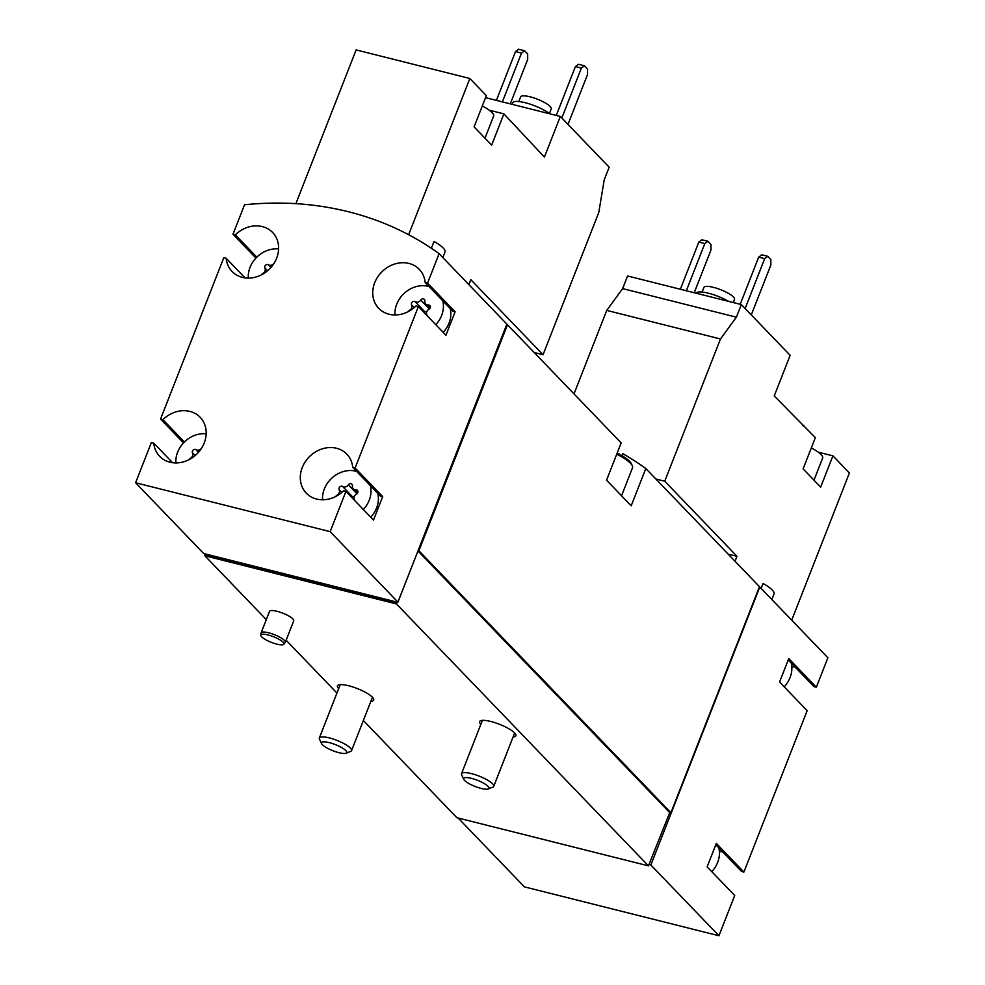 <?xml version="1.0" encoding="UTF-8"?>
<svg xmlns="http://www.w3.org/2000/svg" width="985" height="985" viewBox="0 0 985 985"><rect width="100%" height="100%" fill="white"/><g stroke="black" fill="none" stroke-linecap="round" stroke-linejoin="round"><path stroke-width="1.48" d="M711.773 871.663A25.955 22.273 -43.9 0 0 717.634 862.429A25.955 22.273 -43.9 0 0 718.816 847.851M784.208 686.841A25.955 22.273 -43.9 0 0 790.056 677.606A25.955 22.273 -43.9 0 0 791.25 663.028M791.718 620.181L849.402 472.985L832.916 455.858L820.665 487.119L803.107 468.872L815.358 437.611L774.235 395.958L790.155 355.326L741.336 304.574L627.593 275.985L622.643 288.605L606.735 310.398L574.009 393.901M458.173 818.042L524.377 886.857L718.939 935.75L650.851 864.99L759.792 587.011A337.449 289.553 -43.9 0 0 759.46 586.764M759.792 587.011L827.88 657.771L816.331 687.234L813.955 686.631L788.234 659.901M468.86 284.616L470.805 279.654L543.043 354.735L598.781 212.501L604.224 179.824L609.173 167.204L560.342 116.452L485.543 97.65M560.342 116.452L544.409 157.083L503.901 113.878L491.65 145.14L474.093 126.893L486.344 95.631L469.857 78.492L356.127 49.915L295.869 203.673M469.857 78.492L408.64 234.713M442.831 257.565L444.986 252.074A28.122 6.821 21.4 0 0 434.04 241.448L431.368 248.282M503.901 113.878L489.299 110.209M439.088 253.674L506.869 324.114L397.928 602.094L330.16 531.654L345.932 491.404L373.5 520.068L382.685 496.612L355.117 467.961L418.366 306.581L445.934 335.232L455.119 311.789L427.552 283.138L439.088 253.674A337.449 289.553 -43.9 0 0 244.539 204.781L232.989 234.245L255.928 258.082M363.354 509.516A25.955 22.273 -43.9 0 0 369.203 500.281A25.955 22.273 -43.9 0 0 370.385 485.704M356.595 471.372A25.955 22.273 -43.9 0 0 322.551 499.789M337.326 495.603L336.969 495.233A2.426 2.081 -43.9 0 0 335.774 496.465M336.969 495.233A4.236 3.632 -43.9 0 0 339.148 489.668A2.426 2.081 -43.9 0 1 342.632 486.491A4.236 3.632 -43.9 0 0 348.345 484.866A2.426 2.081 -43.9 0 1 352.421 485.888A4.236 3.632 -43.9 0 0 355.954 489.84A2.426 2.081 -43.9 0 1 356.545 494.039A4.236 3.632 -43.9 0 0 354.366 499.604A2.426 2.081 -43.9 0 1 354.563 500.38M206.173 433.794A25.955 22.273 -43.9 0 0 175.884 462.938M190.659 458.751L190.302 458.382A2.426 2.081 -43.9 0 0 189.108 459.613M190.302 458.382A4.236 3.632 -43.9 0 0 192.481 452.817A2.426 2.081 -43.9 0 1 195.966 449.64A4.236 3.632 -43.9 0 0 201.531 448.237M435.789 324.693A25.955 22.273 -43.9 0 0 441.637 315.459A25.955 22.273 -43.9 0 0 442.819 300.881M429.029 286.536A25.955 22.273 -43.9 0 0 394.985 314.966M409.76 310.78L409.403 310.41A2.426 2.081 -43.9 0 0 408.209 311.642M409.403 310.41A4.236 3.632 -43.9 0 0 411.582 304.845A2.426 2.081 -43.9 0 1 415.067 301.669A4.236 3.632 -43.9 0 0 420.78 300.043A2.426 2.081 -43.9 0 1 424.855 301.065A4.236 3.632 -43.9 0 0 428.377 305.018A2.426 2.081 -43.9 0 1 428.98 309.216A4.236 3.632 -43.9 0 0 426.788 314.781A2.426 2.081 -43.9 0 1 426.998 315.545M278.607 248.959A25.955 22.273 -43.9 0 0 248.319 278.102M263.094 273.928L262.736 273.559A2.426 2.081 -43.9 0 0 261.542 274.778M262.736 273.559A4.236 3.632 -43.9 0 0 264.916 267.982A2.426 2.081 -43.9 0 1 268.4 264.805A4.236 3.632 -43.9 0 0 273.953 263.401M718.939 935.75L734.712 895.5L707.132 866.849L716.329 843.394L743.897 872.057L807.146 710.678L779.566 682.014L788.763 658.571L816.331 687.234M507.484 324.754L621.166 442.918L606.551 480.188L631.2 505.81L645.803 468.528L759.484 586.691L670.908 812.699L418.908 550.763L507.484 324.754A337.449 289.553 -43.9 0 0 506.807 324.274M645.803 468.528A337.449 289.553 -43.9 0 0 622.852 453.703L622.052 455.723M261.123 632.862L269.545 611.365A12.977 3.152 21.4 0 1 277.007 611.303A12.977 3.152 21.4 0 1 293.715 620.846L285.293 642.331A12.977 3.152 -158.6 0 0 274.359 634.66A12.977 3.152 -158.6 0 0 261.123 632.862A12.977 3.152 -158.6 0 0 261.074 633.072L260.853 635.226A12.399 3.004 -158.6 0 0 276.859 644.141A12.399 3.004 -158.6 0 0 283.889 644.252A12.399 3.004 -158.6 0 0 273.547 636.753A12.399 3.004 -158.6 0 0 260.853 635.226M480.84 724.381A19.466 4.728 21.4 0 1 479.621 721.574A19.466 4.728 21.4 0 1 490.813 721.476A19.466 4.728 21.4 0 1 515.869 735.783A19.466 4.728 21.4 0 1 513.062 737.014M338.668 688.65A19.466 4.728 21.4 0 1 337.436 685.855A19.466 4.728 21.4 0 1 348.641 685.757A19.466 4.728 21.4 0 1 373.697 700.064A19.466 4.728 21.4 0 1 370.889 701.283M232.989 234.245L235.366 234.836A28.122 24.133 -43.9 0 1 272.611 232.485A28.122 24.133 -43.9 0 1 269.077 269.373A28.122 24.133 -43.9 0 1 232.078 271.478A28.122 24.133 -43.9 0 1 226.181 258.279L223.804 257.688L160.555 419.068L162.931 419.659A28.122 24.133 -43.9 0 1 200.177 417.308A28.122 24.133 -43.9 0 1 196.643 454.196A28.122 24.133 -43.9 0 1 159.644 456.301A28.122 24.133 -43.9 0 1 153.746 443.115L151.37 442.511L135.598 482.761L203.378 553.213L205.175 553.902L204.88 555.786L266.307 619.639M286.118 640.225L336.944 693.058M363.354 720.515L456.88 817.71L648.438 865.852L669.726 812.637L670.908 812.699M204.88 555.786L396.438 603.928L648.438 865.852M160.555 419.068L183.493 442.905M417.985 550.984L669.726 812.637M396.438 603.928L396.746 602.044L397.928 602.094M397.866 602.327L418.231 550.356L418.908 550.763M396.438 602.82L204.868 554.69M205.175 553.902L396.746 602.044M135.598 482.761L330.16 531.654M355.117 467.961L352.741 467.358A28.122 24.133 -43.9 0 0 346.843 454.171A28.122 24.133 -43.9 0 0 309.844 456.277A28.122 24.133 -43.9 0 0 306.31 493.165A28.122 24.133 -43.9 0 0 343.556 490.813L345.932 491.404M427.552 283.138L425.175 282.535A28.122 24.133 -43.9 0 0 419.278 269.336A28.122 24.133 -43.9 0 0 382.279 271.454A28.122 24.133 -43.9 0 0 378.745 308.33A28.122 24.133 -43.9 0 0 415.99 305.978L418.366 306.581M506.204 325.826L418.539 550.677M205.175 555.011L396.746 603.14M649.361 864.608L650.851 864.99M670.847 812.92L758.832 588.414M795.092 667.03A28.122 24.133 -43.9 0 0 791.817 666.808M743.897 872.057L741.52 871.466L715.799 844.724M722.67 851.853A28.122 24.133 -43.9 0 0 719.382 851.643M162.931 419.659L184.392 441.982M153.746 443.115L172.609 462.716M352.741 467.358L380.321 496.021L382.685 496.612M370.742 517.199A25.955 22.273 -43.9 0 0 376.602 507.964A25.955 22.273 -43.9 0 0 377.784 493.387M425.175 282.535L452.755 311.198L455.119 311.789M443.176 332.376A25.955 22.273 -43.9 0 0 449.025 323.142A25.955 22.273 -43.9 0 0 450.219 308.564M226.181 258.279L245.043 277.893M235.366 234.836L256.826 257.147M426.714 311.777A4.236 3.632 -43.9 0 1 424.313 311.272A2.426 2.081 -43.9 0 0 422.651 311.038M354.28 496.6A4.236 3.632 -43.9 0 1 351.879 496.095A2.426 2.081 -43.9 0 0 350.217 495.861M543.043 354.735L534.19 352.507M567.988 124.406L587.54 74.503L587.54 68.999L584.45 65.798L578.466 64.296L575.4 66.598L556.266 115.43M584.45 65.798L581.384 68.1L575.4 66.598M581.384 68.1L561.832 117.991M510.279 103.868L527.677 59.469L527.677 53.953L524.586 50.752L518.602 49.25L515.537 51.552L496.403 100.384M524.586 50.752L521.521 53.067L515.537 51.552M521.521 53.067L502.387 101.886M549.408 113.521L551.231 108.892A16.437 3.989 -158.6 0 0 537.379 99.177A16.437 3.989 -158.6 0 0 520.609 96.887L518.799 101.529M549.741 113.792A21.633 5.245 -158.6 0 0 527.972 103.474A21.633 5.245 -158.6 0 0 512.717 102.809L512.126 104.336M482.293 105.949A23.8 5.775 21.4 0 1 492.057 112.573A23.8 5.775 21.4 0 1 493.633 116.082L484.965 138.195M741.336 304.574L736.386 317.182L720.478 338.988L664.727 481.222L736.977 556.303L735.032 561.265M771.846 599.545L774.001 594.053A28.122 6.821 21.4 0 0 763.067 583.415L761.122 588.377M728.112 554.075L736.977 556.303M664.727 481.222L655.875 478.993M720.478 338.988L606.735 310.398M736.386 317.182L622.643 288.605M804.265 426.074L802.874 425.729M818.313 452.189L832.916 455.858M811.308 447.929A23.8 5.775 21.4 0 1 821.071 454.553A23.8 5.775 21.4 0 1 822.647 458.062L813.979 480.175M751.296 314.917L770.849 265.027L770.836 259.523L767.758 256.322L761.762 254.82L758.696 257.122L740.215 304.291M767.758 256.322L764.68 258.624L758.696 257.122M764.68 258.624L745.128 308.514M694.228 292.73L710.985 249.981L710.973 244.477L707.895 241.276L701.899 239.774L698.833 242.076L680.352 289.245M707.895 241.276L704.817 243.578L698.833 242.076M704.817 243.578L686.336 290.747M733.296 302.555L734.527 299.403A16.437 3.989 -158.6 0 0 720.675 289.701A16.437 3.989 -158.6 0 0 703.918 287.411L702.096 292.052M728.666 301.385A21.633 5.245 -158.6 0 0 708.449 293.222A21.633 5.245 -158.6 0 0 696.075 293.198M283.889 644.252L285.194 642.515A12.977 3.152 -158.6 0 0 285.293 642.331M481.148 788.419A13.593 3.3 -158.6 0 0 488.252 788.96A13.593 3.3 -158.6 0 0 477.503 780.317A13.593 3.3 -158.6 0 0 463.75 779.357A13.593 3.3 -158.6 0 0 481.148 788.419M488.252 788.96L492.832 787.126A17.299 4.199 -158.6 0 0 493.731 786.35A17.299 4.199 -158.6 0 0 479.153 776.118A17.299 4.199 -158.6 0 0 461.509 773.717A17.299 4.199 -158.6 0 0 461.633 774.899L463.75 779.357M621.547 495.775L632.518 467.764A30.289 7.351 -158.6 0 0 632.296 465.708L631.311 463.627A28.553 6.932 -158.6 0 0 617.189 453.051M632.296 465.708A30.289 7.351 -158.6 0 0 616.745 454.196M338.963 752.688A13.593 3.3 -158.6 0 0 346.08 753.229A13.593 3.3 -158.6 0 0 335.331 744.586A13.593 3.3 -158.6 0 0 321.578 743.626A13.593 3.3 -158.6 0 0 338.963 752.688M346.08 753.229L350.66 751.395A17.299 4.199 -158.6 0 0 351.559 750.619A17.299 4.199 -158.6 0 0 336.981 740.4A17.299 4.199 -158.6 0 0 319.337 737.987A17.299 4.199 -158.6 0 0 319.46 739.169L321.578 743.626M267.563 270.74L264.916 267.982M270.924 267.44L268.4 264.805M414.229 307.591L411.582 304.845M424.313 311.272L415.067 301.669M429.362 308.97L420.78 300.043M430.42 307.123L428.377 305.018M195.128 455.562L192.481 452.817M198.49 452.263L195.966 449.64M341.795 492.414L339.148 489.668M351.879 496.095L342.632 486.491M356.927 493.793L348.345 484.866M357.986 491.946L355.954 489.84M429.928 308.391L425.717 304.02M357.493 493.214L353.283 488.843M482.416 720.355L461.509 773.717M514.65 732.988L493.731 786.35M340.244 684.624L319.337 737.987M372.465 697.257L351.559 750.619"/></g></svg>
